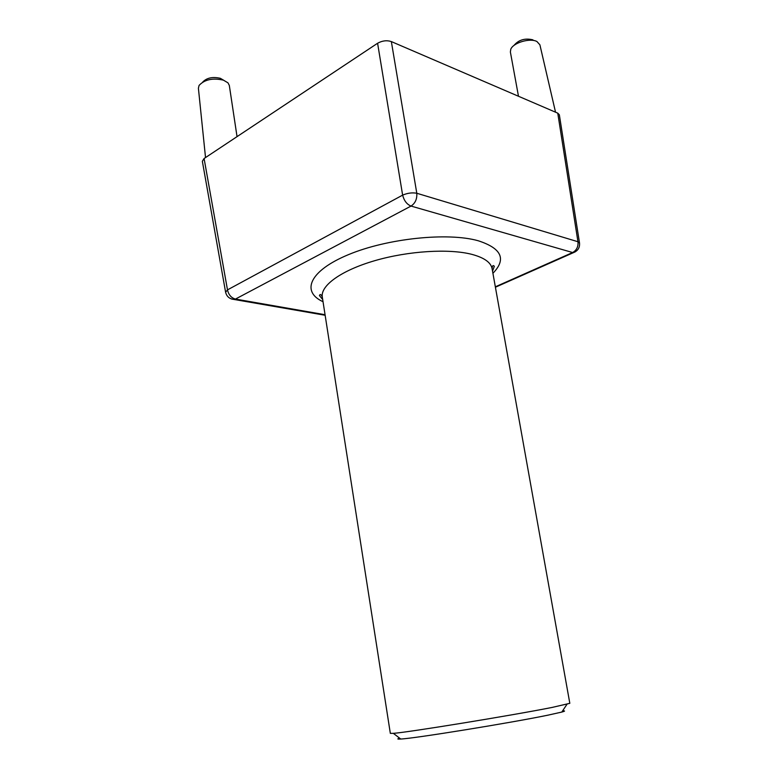 <?xml version="1.0" encoding="UTF-8"?>
<svg xmlns="http://www.w3.org/2000/svg" width="778" height="778" viewBox="0 0 778 778"><rect width="100%" height="100%" fill="white"/><g stroke="black" fill="none" stroke-linecap="round" stroke-linejoin="round"><path stroke-width="1.17" d="M562.591 710.888C565.421 710.761 565.159 711.15 561.813 712.065L547.829 715.186C510.475 722.927 413.789 738.555 400.748 739.022C397.286 739.246 396.906 738.954 399.62 738.157M322.296 296.992L390.332 733.362L393.337 733.343C406.875 732.545 511.817 715.459 552.001 707.455L569.817 703.322L492.075 268.575C490.869 262.419 484.188 257.693 472.032 254.406C449.305 248.425 408.226 250.915 374.743 260.688C341.192 270.433 320.39 285.643 322.296 296.992C321.09 294.298 320.128 293.821 319.427 295.572L322.695 299.549M202.708 82.079C206.734 77.829 212.608 76.575 220.339 78.306L223.597 80.202M237.037 136.636L229.325 85.463L227.983 82.838L223.442 80.153C212.676 77.771 204.546 79.541 199.061 85.444L198.4 88.254L205.528 157.564M555.531 112.188L539.893 44.813L536.946 41.535C530.119 37.704 513.14 42.751 510.767 49.267L510.378 51.99L518.479 96.248M377.593 43.257L204.089 158.527L227.487 289.873L402.634 195.132L377.593 43.257C382.212 40.68 386.802 40.116 391.353 41.584L416.794 193.255L577.957 241.734L557.758 113.15L391.353 41.584M495.333 286.819L572.627 252.529L411.037 206.073L235.442 299.073C231.28 297.896 228.625 294.833 227.487 289.873L225.61 292.246L202.348 161.27L204.089 158.527M557.758 113.15L559.343 114.784L579.532 243.086L577.957 241.734C578.414 246.665 576.634 250.263 572.627 252.529L573.396 252.656C577.84 250.905 579.892 247.715 579.532 243.086M513.957 45.455C518.683 39.814 525.014 37.947 532.94 39.843M323.035 301.708C300.872 291.672 309.323 270.812 348.447 254.649C387.279 238.389 447.895 232.116 478.266 240.772C501.722 248.396 506.604 259.239 492.912 273.282M225.61 292.246C226.758 296.71 229.685 299.112 234.411 299.472L235.442 299.073L325.058 314.72M402.634 195.132C404.093 200.743 406.894 204.39 411.037 206.073C415.257 203.272 417.173 199.003 416.794 193.255C412.223 192.429 407.497 193.051 402.634 195.132M325.146 315.265L231.688 299.053M575.195 251.877L495.411 287.228M561.813 712.065L566.967 704.285M492.075 268.575C492.338 265.638 493.096 264.88 494.331 266.309L492.532 271.133M400.748 739.022L393.337 733.343"/></g></svg>
